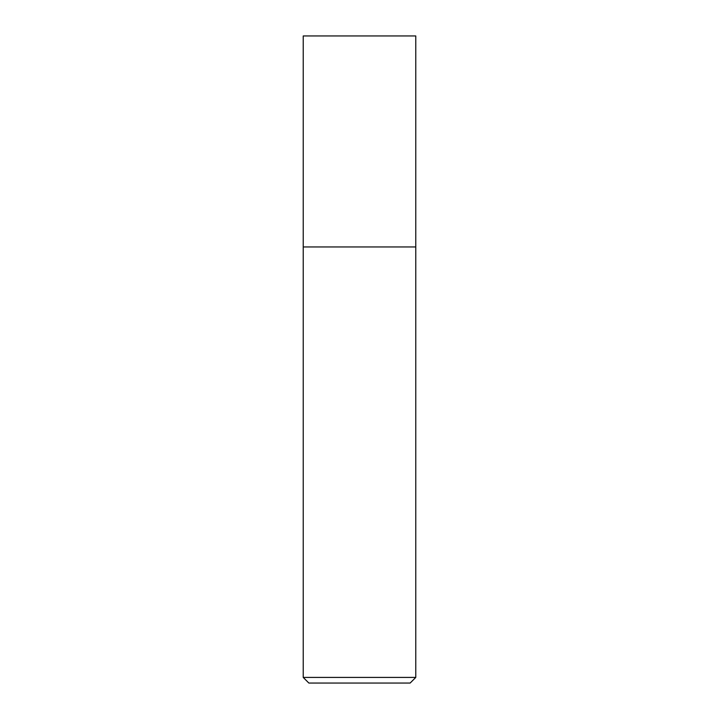 <?xml version="1.0" encoding="UTF-8"?>
<svg xmlns="http://www.w3.org/2000/svg" width="719" height="719" viewBox="0 0 719 719"><rect width="100%" height="100%" fill="white"/><g stroke="black" fill="none" stroke-linecap="round" stroke-linejoin="round"><path stroke-width="1.08" d="M303.229 677.424L308.855 683.05L410.145 683.05L415.771 677.424L303.229 677.424L303.229 246.959L415.771 246.959L415.771 35.95L415.771 246.959L303.229 246.959L303.229 35.95L415.771 35.95M415.771 677.424L415.771 246.959"/></g></svg>
